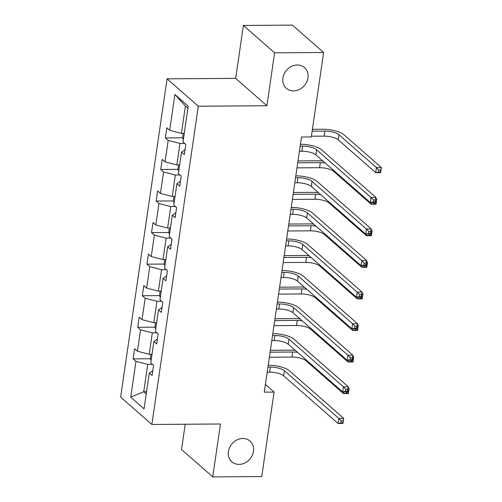 <?xml version="1.0" encoding="UTF-8"?>
<svg xmlns="http://www.w3.org/2000/svg" width="502" height="502" viewBox="0 0 502 502"><rect width="100%" height="100%" fill="white"/><g stroke="black" fill="none" stroke-linecap="round" stroke-linejoin="round"><path stroke-width="0.75" d="M242.83 438.484A13.786 11.766 -48.8 0 1 250.034 441.07A13.786 11.766 -48.8 0 1 252.23 455.483A13.786 11.766 -48.8 0 1 239.052 464.381A13.786 11.766 -48.8 0 1 231.855 461.802A13.786 11.766 -48.8 0 1 229.659 447.389A13.786 11.766 -48.8 0 1 242.83 438.484M297.316 64.99A13.786 11.766 -48.8 0 1 304.519 67.575A13.786 11.766 -48.8 0 1 306.716 81.989A13.786 11.766 -48.8 0 1 293.538 90.893A13.786 11.766 -48.8 0 1 286.341 88.308A13.786 11.766 -48.8 0 1 284.145 73.894A13.786 11.766 -48.8 0 1 297.316 64.99M185.213 424.24L181.523 449.522L212.754 476.9L261.755 476.549L274.079 392.081L265.395 384.469M167.072 78.845L120.643 397.101L151.868 424.479L198.303 106.223L167.072 78.845L235.67 78.356L266.901 105.734L274.619 52.823L243.388 25.451L235.67 78.356M243.388 25.451L292.39 25.1L323.621 52.478L274.619 52.823M152.407 364.358L147.726 364.396L143.741 391.711L130.727 397.157L135.948 361.346L133.124 358.867L150.355 358.742M146.565 391.685L143.741 391.711L146.239 393.901M147.726 364.396L135.948 361.346M157.007 332.801L152.332 332.832L149.201 354.28L137.422 351.231L134.599 348.752L133.124 358.867M137.422 351.231L140.554 329.783L137.724 327.304L154.961 327.178M161.613 301.238L156.938 301.269L153.807 322.717L142.028 319.667L139.198 317.189L137.724 327.304M142.028 319.667L145.16 298.219L142.33 295.741L159.567 295.615M166.218 269.674L161.537 269.706L158.412 291.154L146.634 288.104L143.804 285.625L142.33 295.741M146.634 288.104L149.759 266.656L146.935 264.177L164.167 264.058M170.824 238.111L166.143 238.143L163.012 259.59L151.24 256.541L148.41 254.062L146.935 264.177M151.24 256.541L154.365 235.093L151.541 232.614L168.772 232.495M175.43 206.548L170.749 206.579L167.618 228.027L155.84 224.978L153.016 222.499L151.541 232.614M155.84 224.978L158.971 203.53L156.141 201.051L173.378 200.932M180.03 174.985L175.355 175.016L172.224 196.464L160.445 193.414L157.622 190.936L156.141 201.051M160.445 193.414L163.577 171.966L160.747 169.488L177.984 169.369M184.636 143.421L179.954 143.453L176.829 164.901L165.051 161.851L162.221 159.372L160.747 169.488M165.051 161.851L168.183 140.403L165.353 137.924L182.584 137.805M187.917 108.212L185.42 106.022L181.435 133.337L169.657 130.288L166.827 127.809L165.353 137.924M169.657 130.288L174.878 94.476L188.219 106.167L182.992 141.978L185.822 144.457L184.341 154.572L181.517 152.093L178.386 173.541L181.216 176.02L179.741 186.135L176.911 183.657L173.78 205.105L176.61 207.583L175.135 217.699L172.305 215.22L169.18 236.668L172.004 239.147L170.529 249.262L167.706 246.783L164.574 268.231L167.404 270.71L165.924 280.825L163.1 278.346L159.969 299.794L162.799 302.273L161.324 312.388L158.494 309.91L155.363 331.358L158.193 333.836L156.718 343.952L153.888 341.473L150.763 362.921L153.587 365.4L152.112 375.515L149.282 373.036L144.061 408.848L130.727 397.157M323.621 52.478L311.296 136.946L301.495 137.015L264.278 392.15L274.079 392.081M157.427 339.082L153.888 341.473M152.024 354.255L149.201 354.28M152.332 332.832L140.554 329.783M162.033 307.519L158.494 309.91M156.63 322.692L153.807 322.717M156.938 301.269L145.16 298.219M166.639 275.956L163.1 278.346M161.23 291.135L158.412 291.154M161.537 269.706L149.759 266.656M171.238 244.392L167.706 246.783M165.836 259.572L163.012 259.59M166.143 238.143L154.365 235.093M175.844 212.829L172.305 215.22M170.442 228.008L167.618 228.027M170.749 206.579L158.971 203.53M180.45 181.266L176.911 183.657M175.047 196.445L172.224 196.464M175.355 175.016L163.577 171.966M185.056 149.709L181.517 152.093M179.653 164.882L176.829 164.901M179.954 143.453L168.183 140.403M212.754 476.9L220.472 423.989L151.868 424.479M266.901 105.734L198.303 106.223M184.253 133.319L181.435 133.337M185.42 106.022L174.878 94.476M152.821 370.645L149.282 373.036M299.424 151.227L301.865 151.215A10.774 3.395 -171.7 0 1 315.883 154.842L370.281 202.526L371.022 197.468L375.923 197.437L321.525 149.747A16.158 5.089 8.3 0 0 300.491 144.306L300.434 144.306M300.158 146.17L302.599 146.151A10.774 3.395 -171.7 0 1 316.624 149.784L371.022 197.468L373.369 199.94L373.074 201.961L375.032 201.948L375.327 199.928L373.369 199.94M375.327 199.928L375.923 197.437L375.182 202.494L370.281 202.526L373.074 201.961M375.182 202.494L375.032 201.948M183.174 133.325L182.54 137.686L183.33 139.669M311.403 136.224L324.185 136.136A10.774 3.395 -171.7 0 1 338.204 139.763L375.722 172.657L376.456 167.593L381.357 167.561L343.839 134.674A16.158 5.089 8.3 0 0 322.811 129.227L312.413 129.303M312.137 131.166L324.919 131.078A10.774 3.395 -171.7 0 1 338.944 134.705L376.456 167.593L378.803 170.065L378.508 172.086L380.472 172.073L380.767 170.052L378.803 170.065M380.767 170.052L381.357 167.561L380.623 172.619L375.722 172.657L378.508 172.086M380.623 172.619L380.472 172.073M294.818 182.791L297.259 182.772A10.774 3.395 -171.7 0 1 311.278 186.405L365.676 234.089L366.416 229.031L371.317 229L316.919 181.31A16.158 5.089 8.3 0 0 295.885 175.869L295.829 175.869M295.559 177.733L298 177.714A10.774 3.395 -171.7 0 1 312.018 181.347L366.416 229.031L368.763 231.504L368.468 233.524L370.426 233.512L370.721 231.491L368.763 231.504M370.721 231.491L371.317 229L370.576 234.057L365.676 234.089L368.468 233.524M370.576 234.057L370.426 233.512M290.212 214.354L292.653 214.335A10.774 3.395 -171.7 0 1 306.672 217.968L361.076 265.652L361.81 260.594L366.711 260.563L312.313 212.873A16.158 5.089 8.3 0 0 291.279 207.433L291.223 207.433M290.953 209.296L293.394 209.278A10.774 3.395 -171.7 0 1 307.412 212.911L361.81 260.594L364.157 263.067L363.862 265.087L365.82 265.075L366.115 263.048L364.157 263.067M366.115 263.048L366.711 260.563L365.971 265.621L361.076 265.652L363.862 265.087M365.971 265.621L365.82 265.075M178.574 164.888L177.934 169.249L178.725 171.232M322.924 161.017A16.158 5.089 8.3 0 0 318.205 160.791L298.006 160.935M297.736 162.799L320.314 162.642A10.774 3.395 -171.7 0 1 325.196 163.006M296.996 167.856L319.579 167.699A10.774 3.395 -171.7 0 1 333.598 171.326L371.116 204.214L371.361 202.519M374.072 202.501L373.902 203.649L375.866 203.636L376.161 201.616L375.308 201.622M375.672 199.131L376.757 199.125L375.797 198.284M376.161 201.616L376.757 199.125L376.017 204.182L371.116 204.214L373.902 203.649M376.017 204.182L375.866 203.636M173.968 196.451L173.328 200.813L174.119 202.795M318.324 192.58A16.158 5.089 8.3 0 0 313.599 192.354L293.4 192.498M293.13 194.362L315.714 194.205A10.774 3.395 -171.7 0 1 320.596 194.569M292.39 199.419L314.974 199.263A10.774 3.395 -171.7 0 1 328.992 202.89L366.51 235.777L366.761 234.083M369.466 234.064L369.303 235.212L371.26 235.2L371.555 233.179L370.708 233.185M371.066 230.694L372.151 230.688L371.191 229.847M371.555 233.179L372.151 230.688L371.411 235.745L366.51 235.777L369.303 235.212M371.411 235.745L371.26 235.2M285.607 245.917L288.048 245.898A10.774 3.395 -171.7 0 1 302.072 249.532L356.47 297.215L357.204 292.158L362.105 292.126L307.707 244.436A16.158 5.089 8.3 0 0 286.68 238.99L286.617 238.996M286.347 240.86L288.788 240.841A10.774 3.395 -171.7 0 1 302.806 244.474L357.204 292.158L359.551 294.63L359.256 296.651L361.22 296.638L361.515 294.611L359.551 294.63M361.515 294.611L362.105 292.126L361.371 297.184L356.47 297.215L359.256 296.651M361.371 297.184L361.22 296.638M169.362 228.015L168.728 232.376L169.513 234.359M313.719 224.143A16.158 5.089 8.3 0 0 309 223.917L288.801 224.061M288.524 225.925L311.108 225.768A10.774 3.395 -171.7 0 1 315.99 226.132M287.79 230.983L310.368 230.826A10.774 3.395 -171.7 0 1 324.392 234.453L361.904 267.34L362.155 265.646M364.866 265.627L364.697 266.775L366.655 266.763L366.949 264.736L366.102 264.742M366.466 262.257L367.546 262.251L366.586 261.41M366.949 264.736L367.546 262.251L366.805 267.309L361.904 267.34L364.697 266.775M366.805 267.309L366.655 266.763M281.007 277.48L283.448 277.462A10.774 3.395 -171.7 0 1 297.466 281.095L351.864 328.779L352.605 323.721L357.499 323.69L303.101 276A16.158 5.089 8.3 0 0 282.074 270.553L282.017 270.553M281.741 272.423L284.182 272.404A10.774 3.395 -171.7 0 1 298.201 276.037L352.605 323.721L354.945 326.193L354.65 328.214L356.615 328.201L356.909 326.174L354.945 326.193M356.909 326.174L357.499 323.69L356.765 328.747L351.864 328.779L354.65 328.214M356.765 328.747L356.615 328.201M164.756 259.578L164.123 263.939L164.913 265.922M309.113 255.706A16.158 5.089 8.3 0 0 304.394 255.48L284.195 255.625M283.919 257.488L306.502 257.331A10.774 3.395 -171.7 0 1 311.384 257.695M283.184 262.546L305.762 262.389A10.774 3.395 -171.7 0 1 319.787 266.016L357.305 298.903L357.549 297.209M360.26 297.19L360.091 298.339L362.049 298.326L362.35 296.299L361.496 296.305M361.86 293.821L362.94 293.814L361.986 292.973M362.35 296.299L362.94 293.814L362.206 298.872L357.305 298.903L360.091 298.339M362.206 298.872L362.049 298.326M276.401 309.044L278.842 309.025A10.774 3.395 -171.7 0 1 292.861 312.658L347.258 360.342L347.999 355.284L352.9 355.253L298.502 307.563A16.158 5.089 8.3 0 0 277.468 302.116L277.411 302.116M277.135 303.986L279.576 303.967A10.774 3.395 -171.7 0 1 293.601 307.6L347.999 355.284L350.346 357.757L350.051 359.777L352.009 359.765L352.304 357.738L350.346 357.757M352.304 357.738L352.9 355.253L352.159 360.31L347.258 360.342L350.051 359.777M352.159 360.31L352.009 359.765M160.151 291.141L159.517 295.502L160.307 297.485M304.507 287.269A16.158 5.089 8.3 0 0 299.788 287.044L279.589 287.188M279.319 289.052L301.897 288.888A10.774 3.395 -171.7 0 1 306.778 289.259M278.579 294.109L301.162 293.952A10.774 3.395 -171.7 0 1 315.181 297.579L352.699 330.467L352.944 328.772M355.654 328.754L355.485 329.902L357.449 329.889L357.744 327.862L356.891 327.869M357.255 325.384L358.334 325.378L357.38 324.537M357.744 327.862L358.334 325.378L357.6 330.435L352.699 330.467L355.485 329.902M357.6 330.435L357.449 329.889M271.795 340.607L274.236 340.588A10.774 3.395 -171.7 0 1 288.255 344.221L342.653 391.905L343.393 386.847L348.294 386.81L293.896 339.126A16.158 5.089 8.3 0 0 272.862 333.679L272.806 333.679M272.536 335.549L274.977 335.531A10.774 3.395 -171.7 0 1 288.995 339.164L343.393 386.847L345.74 389.314L345.445 391.34L347.403 391.328L347.698 389.301L345.74 389.314M347.698 389.301L348.294 386.81L347.553 391.874L342.653 391.905L345.445 391.34M347.553 391.874L347.403 391.328M155.551 322.704L154.911 327.059L155.702 329.048M299.907 318.833A16.158 5.089 8.3 0 0 295.182 318.607L274.983 318.745M274.713 320.615L297.291 320.452A10.774 3.395 -171.7 0 1 302.179 320.822M273.973 325.672L296.556 325.509A10.774 3.395 -171.7 0 1 310.575 329.143L348.093 362.03L348.344 360.336M351.049 360.317L350.885 361.465L352.843 361.453L353.138 359.426L352.285 359.432M352.649 356.947L353.734 356.941L352.774 356.1M353.138 359.426L353.734 356.941L352.994 361.998L348.093 362.03L350.885 361.465M352.994 361.998L352.843 361.453M267.19 372.17L269.63 372.151A10.774 3.395 -171.7 0 1 283.655 375.785L338.053 423.468L338.787 418.411L343.688 418.373L289.29 370.689A16.158 5.089 8.3 0 0 268.263 365.243L268.2 365.243M267.93 367.113L270.371 367.094A10.774 3.395 -171.7 0 1 284.389 370.721L338.787 418.411L341.134 420.877L340.839 422.904L342.797 422.891L343.092 420.864L341.134 420.877M343.092 420.864L343.688 418.373L342.948 423.431L338.053 423.468L340.839 422.904M342.948 423.431L342.797 422.891M150.945 354.268L150.305 358.623L151.096 360.612M295.301 350.396A16.158 5.089 8.3 0 0 290.576 350.17L270.377 350.308M270.107 352.178L292.691 352.015A10.774 3.395 -171.7 0 1 297.573 352.385M269.367 357.236L291.951 357.073A10.774 3.395 -171.7 0 1 305.969 360.706L343.487 393.593L343.738 391.899M346.443 391.88L346.28 393.028L348.237 393.016L348.532 390.989L347.685 390.995M348.043 388.51L349.128 388.498L348.168 387.663M348.532 390.989L349.128 388.498L348.388 393.562L343.487 393.593L346.28 393.028M348.388 393.562L348.237 393.016M302.599 146.151L301.865 151.215M316.624 149.784L315.883 154.842M324.919 131.078L324.185 136.136M338.944 134.705L338.204 139.763M298 177.714L297.259 182.772M312.018 181.347L311.278 186.405M293.394 209.278L292.653 214.335M307.412 212.911L306.672 217.968M320.314 162.642L319.579 167.699M333.723 170.479L333.598 171.326M315.714 194.205L314.974 199.263M329.117 202.042L328.992 202.89M288.788 240.841L288.048 245.898M302.806 244.474L302.072 249.532M311.108 225.768L310.368 230.826M324.512 233.606L324.392 234.453M284.182 272.404L283.448 277.462M298.201 276.037L297.466 281.095M306.502 257.331L305.762 262.389M319.912 265.169L319.787 266.016M279.576 303.967L278.842 309.025M293.601 307.6L292.861 312.658M301.897 288.888L301.162 293.952M315.306 296.732L315.181 297.579M274.977 335.531L274.236 340.588M288.995 339.164L288.255 344.221M297.291 320.452L296.556 325.509M310.7 328.295L310.575 329.143M270.371 367.094L269.63 372.151M284.389 370.721L283.655 375.785M292.691 352.015L291.951 357.073M306.094 359.859L305.969 360.706"/></g></svg>
